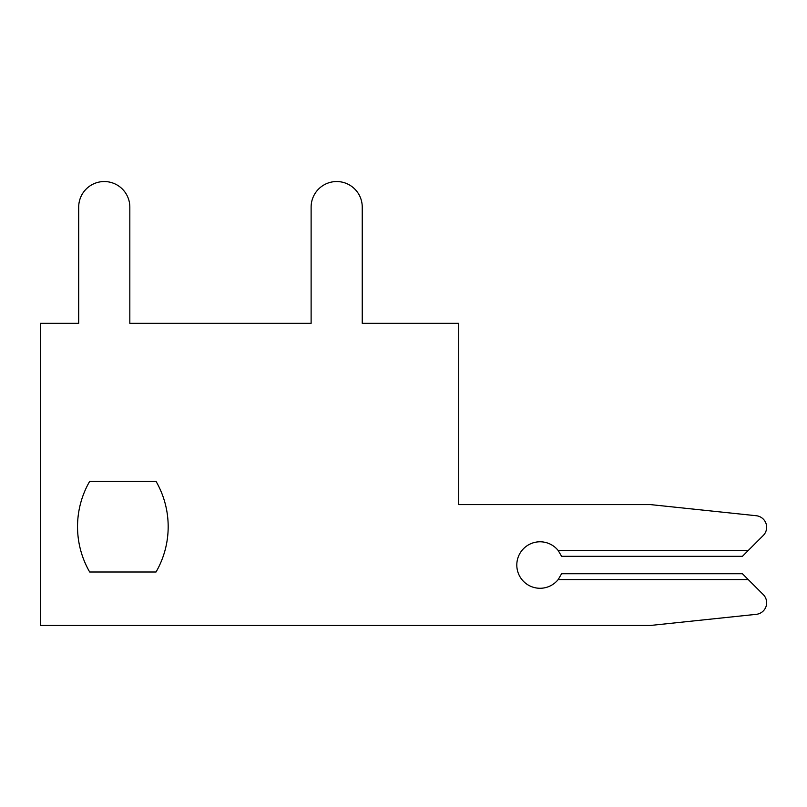 <?xml version="1.0" encoding="UTF-8"?>
<svg xmlns="http://www.w3.org/2000/svg" width="807" height="807" viewBox="0 0 807 807"><rect width="100%" height="100%" fill="white"/><g stroke="black" fill="none" stroke-linecap="round" stroke-linejoin="round"><path stroke-width="1.21" d="M156.033 481.355L89.678 481.355A90.646 90.646 0 0 0 89.678 572.002L156.033 572.002A90.646 90.646 0 0 0 156.033 481.355L89.678 481.355A90.646 90.646 0 0 0 89.678 572.002L156.033 572.002M763.251 535.495L748.24 550.505L763.251 535.495A11.621 11.621 0 0 0 756.24 515.723L650.442 504.597L458.699 504.597L458.699 323.314L362.242 323.314L362.242 207.106A25.562 25.562 0 0 0 336.68 181.545A25.562 25.562 0 0 0 311.119 207.106L311.119 323.314L129.826 323.314L129.826 207.106A25.562 25.562 0 0 0 104.264 181.545A25.562 25.562 0 0 0 78.703 207.106L78.703 323.314L40.35 323.314L40.35 625.455L650.442 625.455L756.24 614.339A11.621 11.621 0 0 0 763.251 594.567L742.43 573.747L561.591 573.747L558.192 579.557A23.242 23.242 0 0 1 524.227 582.059A23.242 23.242 0 0 1 524.227 548.003A23.242 23.242 0 0 1 558.192 550.505L561.591 556.316L742.43 556.316L763.251 535.495L748.24 550.505L763.251 535.495L748.24 550.505L763.251 535.495L748.24 550.505L763.251 535.495L748.24 550.505L763.251 535.495L748.24 550.505L763.251 535.495L748.24 550.505L763.251 535.495L748.24 550.505L763.251 535.495L748.24 550.505L763.251 535.495L748.24 550.505L763.251 535.495L748.24 550.505L763.251 535.495L748.24 550.505L558.192 550.505M362.242 323.314L362.242 207.106M311.119 207.106L311.119 323.314L311.119 207.106L311.119 323.314L311.119 207.106L311.119 323.314L311.119 207.106L311.119 323.314L311.119 207.106L311.119 323.314L311.119 207.106L311.119 323.314L311.119 207.106L311.119 323.314L311.119 207.106L311.119 323.314L311.119 207.106L311.119 323.314L311.119 207.106L311.119 323.314L311.119 207.106L311.119 323.314L311.119 207.106L311.119 323.314L129.826 323.314L129.826 207.106M78.703 207.106L78.703 323.314M650.442 625.455L756.24 614.339M77.533 526.678A90.646 90.646 0 0 0 89.678 572.002A90.646 90.646 0 0 1 77.533 526.678A90.646 90.646 0 0 0 89.678 572.002A90.646 90.646 0 0 1 77.533 526.678A90.646 90.646 0 0 0 89.678 572.002A90.646 90.646 0 0 1 77.533 526.678A90.646 90.646 0 0 0 89.678 572.002A90.646 90.646 0 0 1 77.533 526.678A90.646 90.646 0 0 0 89.678 572.002A90.646 90.646 0 0 1 77.533 526.678A90.646 90.646 0 0 0 89.678 572.002A90.646 90.646 0 0 1 77.533 526.678A90.646 90.646 0 0 0 89.678 572.002A90.646 90.646 0 0 1 77.533 526.678A90.646 90.646 0 0 0 89.678 572.002A90.646 90.646 0 0 1 77.533 526.678A90.646 90.646 0 0 0 89.678 572.002A90.646 90.646 0 0 1 77.533 526.678A90.646 90.646 0 0 0 89.678 572.002A90.646 90.646 0 0 1 77.533 526.678A90.646 90.646 0 0 0 89.678 572.002A90.646 90.646 0 0 1 89.678 481.355A90.646 90.646 0 0 0 77.533 526.678A90.646 90.646 0 0 1 89.678 481.355A90.646 90.646 0 0 0 77.533 526.678A90.646 90.646 0 0 1 89.678 481.355A90.646 90.646 0 0 0 77.533 526.678A90.646 90.646 0 0 1 89.678 481.355A90.646 90.646 0 0 0 77.533 526.678A90.646 90.646 0 0 1 89.678 481.355A90.646 90.646 0 0 0 77.533 526.678A90.646 90.646 0 0 1 89.678 481.355A90.646 90.646 0 0 0 77.533 526.678A90.646 90.646 0 0 1 89.678 481.355A90.646 90.646 0 0 0 77.533 526.678A90.646 90.646 0 0 1 89.678 481.355A90.646 90.646 0 0 0 77.533 526.678A90.646 90.646 0 0 1 89.678 481.355A90.646 90.646 0 0 0 77.533 526.678A90.646 90.646 0 0 1 89.678 481.355A90.646 90.646 0 0 0 77.533 526.678A90.646 90.646 0 0 1 89.678 481.355A90.646 90.646 0 0 0 77.533 526.678M311.119 323.314L129.826 323.314L311.119 323.314M748.24 579.557L558.192 579.557"/></g></svg>
